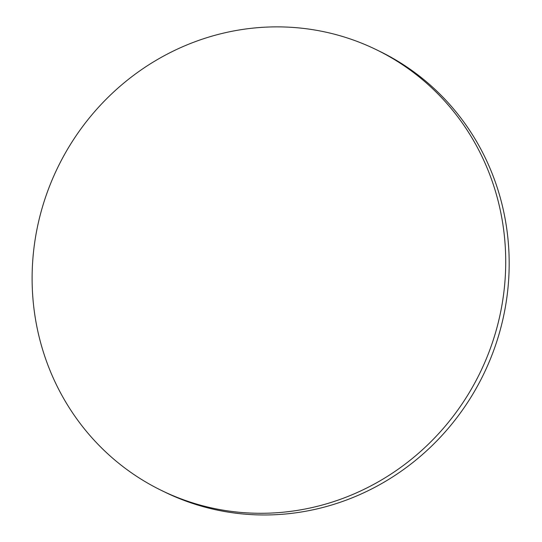 <?xml version="1.0" encoding="UTF-8"?>
<svg xmlns="http://www.w3.org/2000/svg" width="542" height="542" viewBox="0 0 542 542"><rect width="100%" height="100%" fill="white"/><g stroke="black" fill="none" stroke-linecap="round" stroke-linejoin="round"><path stroke-width="0.81" d="M161.611 490.517L165.073 492.204A245.167 234.767 -64 0 0 215.682 509.751A245.167 234.767 -64 0 0 494.324 348.723A245.167 234.767 -64 0 0 379.685 51.327L376.223 49.64A245.167 234.767 -64 0 0 57.825 167.329A245.167 234.767 -64 0 0 161.611 490.517A245.167 234.767 -64 0 0 212.22 508.071A245.167 234.767 -64 0 0 490.862 347.036A245.167 234.767 -64 0 0 376.223 49.64"/></g></svg>
